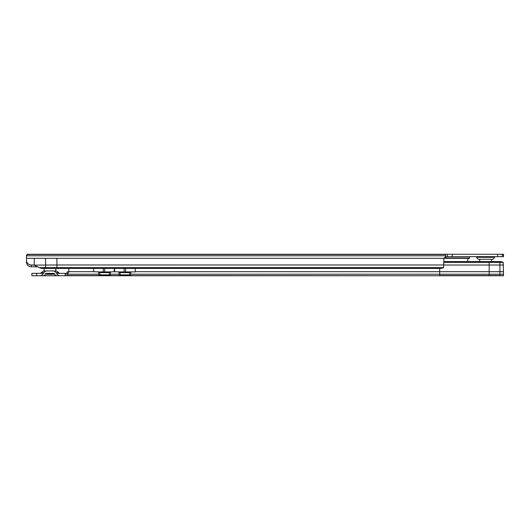 <?xml version="1.0" encoding="UTF-8"?>
<svg xmlns="http://www.w3.org/2000/svg" width="530" height="530" viewBox="0 0 530 530"><rect width="100%" height="100%" fill="white"/><g stroke="black" fill="none" stroke-linecap="round" stroke-linejoin="round"><path stroke-width="0.79" d="M494.523 257.308L476.702 257.308C477.06 258.534 477.875 259.19 479.147 259.276L492.072 259.276C493.35 259.19 494.165 258.534 494.523 257.308L494.675 256.652M34.212 265.113L39.174 267.61L45.58 267.61L45.58 258.322M443.875 264.967L56.909 264.967L56.909 258.322L444.1 258.322L445.65 258.084L445.65 256.493L444.1 258.322A1.789 1.789 0 0 0 443.875 259.19L443.603 267.61A4.77 1.232 180 0 1 440.337 268.399L56.909 268.438L56.909 264.967L34.251 265.126M30.455 264.967L34.251 264.967L34.251 258.322L26.5 258.322L26.5 260.263A4.77 4.77 0 0 0 30.455 264.967L31.27 265.113L31.263 266.822L30.038 266.663A4.77 4.77 0 0 1 26.5 262.052L26.5 255.394L27.096 255.168M34.251 265.113L31.27 265.113M469.5 256.652L469.5 258.269L468.679 258.322A1.789 1.789 0 0 0 467.725 259.905L467.725 261.562M37.961 266.822L31.263 266.822M445.65 256.493L445.65 254.268L503.5 254.268L503.5 256.652L445.677 256.652L445.677 254.268L27.096 254.268L27.096 255.394L26.5 255.619M447.452 256.652L447.452 254.268M502.308 256.652L502.308 254.268M56.909 258.322L34.251 258.322M443.603 267.61L45.58 267.61L45.58 268.438L41.744 268.438L39.174 267.61M45.58 268.438L56.909 268.438M491.337 259.276A10.322 10.322 0 0 1 491.575 261.562M479.888 259.276A10.322 10.322 0 0 0 479.65 261.562M56.326 272.731C55.219 271.314 53.722 270.724 51.841 270.962L56.465 270.962L58.856 272.731L56.326 272.731L56.604 273.348L67.058 273.348L67.032 275.732L67.058 273.858C67.847 273.93 68.403 273.202 68.721 271.678L68.721 271.678A1.789 1.789 -90 0 0 68.834 271.049L68.834 268.438M43.4 273.341L43.659 272.731L41.128 272.731L40.929 273.348L43.4 273.341L31.866 273.348L31.866 275.732L43.38 275.732L48.144 273.348L44.984 273.348M51.841 270.962L43.52 270.962L41.128 272.731M48.144 270.962C46.256 270.724 44.765 271.314 43.659 272.731M489.19 275.732L503.5 275.732L503.228 262.39A4.77 1.232 180 0 0 499.962 261.601L489.19 261.562L489.19 275.732L56.604 275.732L52.205 273.434L48.144 273.348M43.221 274.043L40.929 275.732L59.055 275.732L56.763 274.043M320.451 275.732L314.489 275.732M439.701 268.438L439.701 274.215L130.844 274.215L130.618 271.916L135.21 271.916M503.5 274.215L499.923 274.215L499.923 275.534L439.701 275.534L439.701 274.215L499.923 274.215L499.923 261.601M67.058 273.858L67.058 271.963L68.721 271.678L93.684 271.678L98.871 271.916L98.646 274.407A1.192 0.444 180 0 0 99.839 274.851L109.379 274.851A1.192 0.444 180 0 0 110.571 274.407L110.346 271.916L114.268 271.704L119.144 271.916L118.919 274.407A1.192 0.444 180 0 0 120.111 274.851L129.651 274.851A1.192 0.444 180 0 0 130.844 274.407L130.844 274.215M98.746 272.374A1.192 0.444 180 0 0 99.839 272.639L109.379 272.639A1.192 0.444 180 0 0 110.472 272.374M119.018 272.374A1.192 0.444 180 0 0 120.111 272.639L129.651 272.639A1.192 0.444 180 0 0 130.744 272.374M67.058 275.534L439.701 275.732M114.626 271.916L114.626 268.438M67.032 273.348L67.032 275.732M499.923 275.732L503.5 275.534M119.144 271.916L130.618 271.916M98.871 271.916L110.346 271.916M114.268 271.916L114.268 268.438M114.447 271.916L114.447 268.438M443.875 262.39L503.228 262.39M489.19 261.562L443.875 261.562M44.036 268.438L44.268 270.962L55.716 270.962L55.948 268.438M55.001 273.348L51.841 273.348M52.443 273.705L47.541 273.705M52.841 274.195A17.887 17.887 90 0 1 52.185 274.288A17.887 17.887 0 0 0 52.841 274.195M47.799 274.288A17.887 17.887 90 0 1 47.143 274.195A17.887 17.887 0 0 0 47.799 274.288L52.185 274.288M476.702 257.308L476.563 256.659L494.662 256.659M445.65 257.991L469.5 257.991M445.65 256.679L469.5 256.679M444.1 258.322L468.679 258.322M445.65 255.785L26.5 255.785M445.65 254.466L27.096 254.466M452.223 256.652L452.223 254.268M497.537 256.652L497.537 254.268M502.394 256.652L502.394 254.268M503.414 256.652L503.414 254.268M35.603 266.822L35.603 265.298M58.856 272.731L59.042 273.341L56.584 273.341M503.5 271.678L135.21 271.678L135.21 268.438M118.919 274.215L110.571 274.215M98.646 274.215L67.058 274.215M503.5 265.033L443.875 265.033M93.684 271.678L93.684 268.438M65.157 275.732L65.157 273.348M36.636 275.732L36.636 273.348M98.646 273.288L98.646 274.407M118.919 273.288L118.919 274.407M120.111 272.639L120.111 274.851M129.651 272.639L129.651 274.851M99.839 272.639L99.839 274.851M109.379 272.639L109.379 274.851M65.428 275.732L65.428 273.348M125.617 271.916L125.617 268.438M104.748 271.916L104.748 268.438M124.146 271.916L124.146 268.438M103.277 271.916L103.277 268.438M31.866 275.732L31.866 273.348"/></g></svg>
